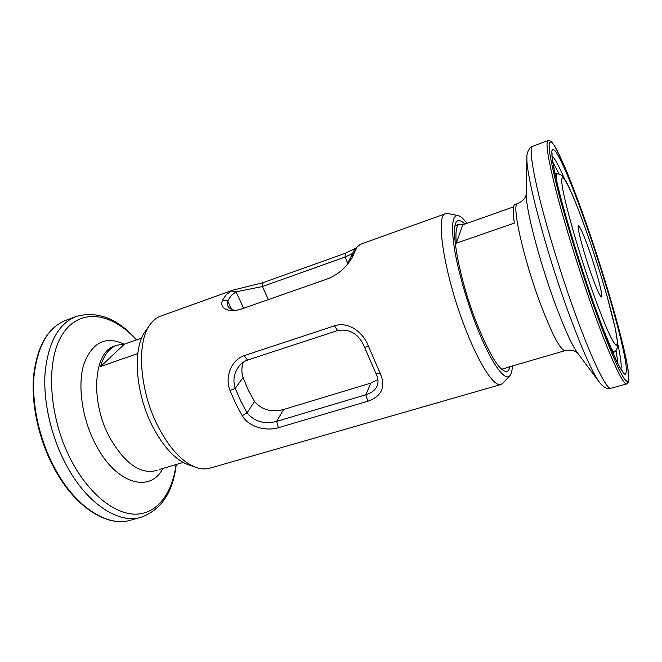 <?xml version="1.0" encoding="UTF-8"?>
<svg xmlns="http://www.w3.org/2000/svg" width="662" height="662" viewBox="0 0 662 662"><rect width="100%" height="100%" fill="white"/><g stroke="black" fill="none" stroke-linecap="round" stroke-linejoin="round"><path stroke-width="0.99" d="M352.035 253.745L345.076 257.046L262.384 286.522L235.995 291.843L231.41 295.343L227.662 300.962L222.424 300.225L226.354 294.449L232.734 290.196L263.062 282.666L345.382 253.207L356.073 248.151M377.919 379.566L370.852 383.091L283.609 409.505C271.453 412.608 261.771 409.927 254.556 401.478L247.042 412.84C254.473 421.636 264.328 424.491 276.592 421.413L365.829 394.751C371.655 392.905 375.42 389.968 377.125 385.938C378.639 382.073 378.234 377.894 375.9 373.409L364.572 347.285C359.036 334.095 350.033 328.517 337.579 330.561L247.505 360.103C243.964 361.336 240.993 363.554 238.601 366.748C233.885 373.418 232.759 380.633 235.233 388.387L240.811 401.18L247.042 412.84L242.234 415.719L235.771 403.688L229.995 390.481C224.509 376.976 231.477 359.797 244.195 355.626L334.525 325.795C348.071 321.211 363.256 331.935 368.56 346.474L380.261 373.55C385.963 386.997 381.8 396.232 367.774 401.263L278.421 427.71C265.975 431.45 248.846 427.114 242.234 415.719M512.371 365.962C512.181 370.861 511.329 374.138 509.823 375.793L502.582 383.455L500.886 384.531L209.829 468.191C205.675 469.391 201.149 469.159 196.242 467.504L188.571 464.873C175.844 460.198 164.06 447.785 153.203 427.635C135.28 393.981 132.218 348.154 145.4 331.199L150.075 324.579C153.088 320.367 156.629 317.537 160.692 316.072L232.734 290.196M196.242 467.504C182.795 462.572 170.266 449.299 158.665 427.693C139.492 391.581 136.132 342.436 150.075 324.579M509.997 366.657C509.376 369.421 508.333 371.034 506.86 371.49C500.191 372.061 490.302 356.404 477.211 324.537C458.377 277.593 448.803 221.315 458.178 220.76C459.941 220.181 462.159 221.298 464.823 224.087M509.823 375.793C504.849 382.065 490.625 362.18 476.731 326.672C466.627 301.02 457.881 270.27 454.355 248.308C451.087 225.866 452.328 214.943 458.063 215.531C460.504 216.069 463.45 218.675 466.9 223.359M500.886 384.531C494.456 387.005 480.223 366.111 466.652 331.811C444.988 278.437 434.611 214.364 445.7 213.677L447.711 213.553L458.063 215.531M254.556 401.478L248.358 390.249L243.086 377.514C241.398 372.383 241.473 367.278 243.318 362.188M445.7 213.677L360.451 244.303L357.215 246.769L354.038 253.289C353.268 255.846 351.439 259.032 348.543 262.847C343.421 269.815 336.553 275.111 327.938 278.735L239.934 309.543L234.042 310.842C224.046 310.428 220.165 306.887 222.424 300.225M368.56 346.474L364.572 347.285M380.261 373.55L375.9 373.409M243.086 377.514L235.233 388.387L229.995 390.481M347.02 264.717L353.847 250.84L357.215 246.769M231.634 309.377L227.662 300.962L227.695 305.695C229.069 308.467 231.957 310.081 236.351 310.519M243.666 308.244L235.995 291.843L231.146 290.85M354.038 253.289L350.728 257.204M159.269 469.482L183.2 462.465M137.787 353.574L100.632 366.45C103.851 355.055 109.288 347.972 116.934 345.192L124.481 344.116L141.668 338.059M100.632 366.45L124.481 344.116M506.604 367.65L565.133 350.637C573.764 349.031 576.089 352.085 577.703 353.169M589.254 250.344C583.743 234.737 580.16 226.578 578.489 225.858C576.478 225.485 583.172 251.171 590.967 273.216C596.47 288.657 599.971 296.576 601.46 296.973C603.421 296.924 596.702 271.544 589.254 250.344M565.133 350.637C560.582 350.595 552.307 334.873 540.308 303.461C522.988 257.311 511.188 203.184 517.634 203.59L514.912 204.55C512.785 205.377 512.603 211.55 514.366 223.086L456.3 243.202C455.34 231.659 456.375 225.312 459.395 224.17L462.73 224.823L513.48 206.925M462.73 224.823L456.3 243.202M367.774 401.263L365.829 394.751L370.852 383.091M278.421 427.71L276.592 421.413L283.609 409.505M337.579 330.561L334.525 325.795M247.505 360.103L244.195 355.626M263.062 282.666L262.384 286.522L268.375 299.588M345.382 253.207L345.076 257.046L347.823 263.468M130.207 520.291C108.08 527.076 76.668 507.994 55.831 470.21C39.919 441.703 31.594 405.326 34.01 376.124C37.494 346.036 48.036 327.458 65.646 320.391L76.097 316.494C58.744 323.47 48.425 342.039 45.132 372.201C42.906 401.486 51.33 438.029 67.21 466.718C88.013 504.742 119.152 524.039 140.965 517.336L130.207 520.291C107.534 527.167 76.031 507.911 55.227 470.21C39.348 441.777 31.081 405.533 33.539 376.372C37.031 346.317 47.73 327.649 65.646 320.391M176.042 464.567C172.476 492.081 158.557 512.322 137.994 514.068C117.497 515.739 91.273 496.765 72.977 463.673C48.698 420.155 44.9 361.063 62.509 334.293C79.928 307.11 111.952 312.745 136.446 339.896M162.86 468.431C150.44 493.066 116.818 484.7 96.213 445.576C82.105 419.567 77.181 385.35 83.925 363.935C92.316 342.271 105.672 335.659 124.001 344.099M157.299 470.177L155.297 470.765C139.831 474.083 124.77 463.243 110.124 438.252C89.627 401.486 93.607 351.323 114.965 345.887L116.934 345.192M564.521 178.914C558.877 165.839 554.731 158.193 552.075 155.975M559.15 174.089L552.77 161.909M593.102 301.789L602.139 326.507L617.001 362.097C620.716 369.355 623.447 373.459 625.201 374.427C626.384 373.649 626.616 370.149 625.896 363.935C622.33 339.184 605.258 279.761 587.649 228.928C579.986 206.974 572.903 188.265 566.391 172.79C562.344 163.58 558.918 156.662 556.097 152.037C553.73 148.942 552.265 148.793 551.727 151.598L552.398 160.187C553.846 168.851 556.361 180.321 559.944 194.595C567.913 225.105 580.533 265.967 593.102 301.789M620.915 369.106C621.775 365.755 620.666 357.124 617.588 343.222M610.281 346.896C612.482 350.686 613.98 352.258 614.783 351.613C617.092 349.751 618.01 346.723 617.547 342.511L615.296 328.542L607.046 296.129C601.427 276.575 595.146 256.682 588.195 236.458C582.519 220.189 576.627 204.757 572.787 195.712C567.392 183.407 565.034 179.079 562.212 176.001C561.542 175.025 559.92 174.28 557.338 173.75C556.312 173.701 556.014 175.852 556.444 180.213M592.267 290.601C599.16 309.94 605.01 324.81 609.818 335.204C612.623 340.847 614.741 344.223 616.157 345.316C617.158 345.117 617.447 342.85 617.017 338.505C614.75 321.078 601.733 275.458 588.22 236.557C574.724 197.582 562.005 169.406 561.732 180.238C561.194 190.292 575.948 244.377 592.267 290.601M591.704 305.927C609.222 355.552 623.306 385.822 626.707 383.927L628.486 382.164L628.9 380.013L627.791 367.741C622.959 339.217 605.482 278.925 587.5 226.967C579.382 203.722 571.852 183.821 564.918 167.279C560.598 157.407 556.916 149.951 553.879 144.895C551.305 141.461 549.708 141.172 549.088 144.026L549.733 153.021C551.239 162.182 553.904 174.396 557.718 189.655C566.225 222.316 579.813 266.331 593.334 304.826L603.032 331.348C609.114 347.012 614.419 359.656 618.929 369.28L624.266 378.929L627.584 382.073C628.801 381.105 628.999 377.249 628.197 370.513C624.241 343.743 606.152 280.845 587.5 226.992C580.169 205.932 573.267 187.52 566.796 171.723L556.775 149.786C554.533 145.698 552.555 142.818 550.834 141.147L548.103 140.567C545.298 142.098 548.053 159.219 556.345 191.922C564.711 224.095 578.447 268.482 591.704 305.927M526.927 157.771C525.76 174.288 545.513 249.756 568.12 311.595C581.807 348.824 592.25 372.416 599.466 382.355L577.446 352.813C571.819 345.026 564.231 328.261 554.698 302.517C539.025 260.05 525.611 208.083 526.348 194.62L526.927 157.771C526.315 152.475 530.336 146.228 532.769 146.277C529.393 148.023 531.627 165.227 539.464 197.88C547.408 229.979 560.954 274.109 574.326 311.256C592.01 360.476 606.806 390.348 610.927 388.263L626.707 383.927M618.002 363.885L616.057 350.272M140.965 517.336C161.28 509.864 173.047 492.247 176.266 464.501M136.653 339.829C117.571 318.397 97.388 310.627 76.097 316.494M622.346 371.084L620.666 368.709C618.416 364.754 617.108 362.569 611.597 350.008C606.144 337.115 599.962 320.979 593.061 301.599C578.199 259.529 562.99 208.82 556.295 179.559C552.944 163.365 551.52 155.073 552.034 154.701L552.083 153.534M614.783 351.613L612.938 353.086M599.466 382.355C603.636 387.609 607.451 389.57 610.927 388.263M517.634 203.59C525.578 199.841 525.678 196.002 526.356 194.173M501.556 369.272L505.851 368.014M455.175 225.659L459.395 224.17M532.769 146.277L548.103 140.567M557.338 173.75L554.979 173.643"/></g></svg>
